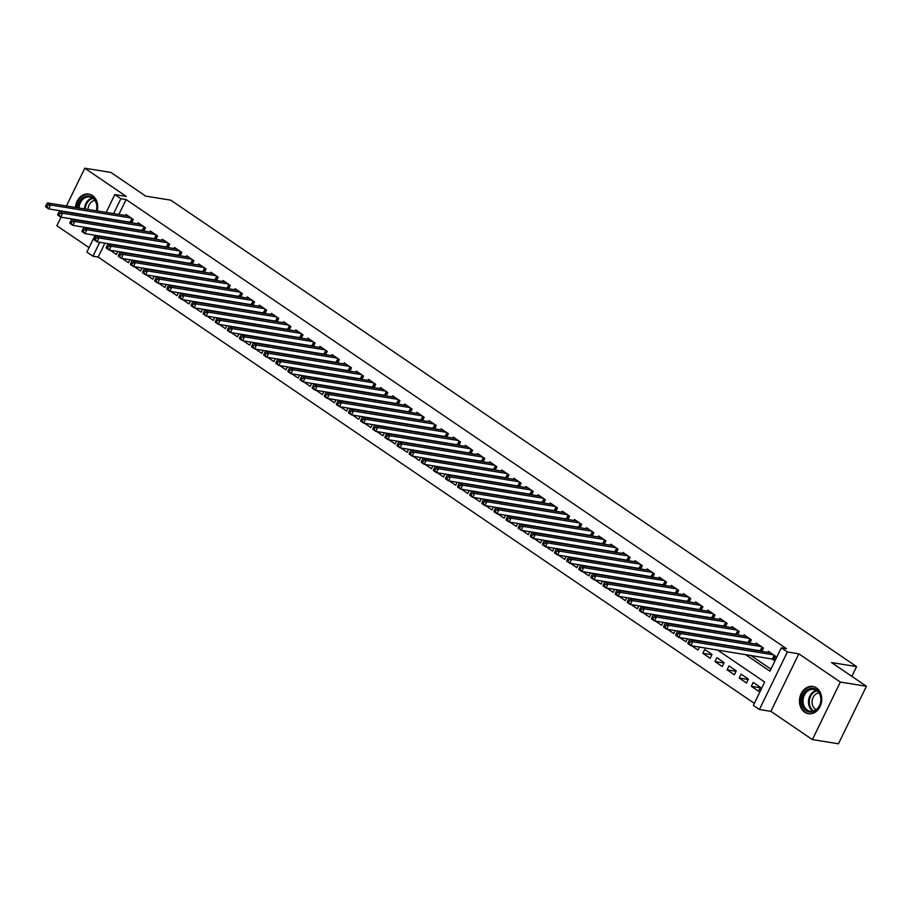 <?xml version="1.0" encoding="UTF-8"?>
<svg xmlns="http://www.w3.org/2000/svg" width="912" height="912" viewBox="0 0 912 912"><rect width="100%" height="100%" fill="white"/><g stroke="black" fill="none" stroke-linecap="round" stroke-linejoin="round"><path stroke-width="1.37" d="M81.955 220.544A13.794 11.058 -80.8 0 0 84.371 221.297A13.794 11.058 -80.8 0 0 86.914 221.342M97.174 210.957A13.794 11.058 -80.8 0 0 92.465 195.556A13.794 11.058 -80.8 0 0 88.772 194.074A13.794 11.058 -80.8 0 0 75.479 207.446M804.715 712.226A13.794 11.058 -80.8 0 0 808.408 713.72A13.794 11.058 -80.8 0 0 820.96 704.269A13.794 11.058 -80.8 0 0 816.502 687.967A13.794 11.058 -80.8 0 0 812.809 686.485A13.794 11.058 -80.8 0 0 800.257 695.936A13.794 11.058 -80.8 0 0 804.715 712.226M104.937 243.105L98.154 257.081L92.944 256.238L86.879 252.111L95.087 235.228M61.013 217.159L56.852 225.743L89.057 247.642M106.168 212.405L114.821 194.575L126.289 196.433L84.793 168.207L110.854 172.414L145.692 196.114L170.726 200.15L856.585 666.604L831.562 662.568L866.4 686.257L838.459 743.793L812.398 739.586L840.328 682.051L798.832 653.824L787.364 651.966L759.422 709.502L753.358 705.386L764.689 682.062L717.493 649.96M798.832 653.824L770.891 711.36L812.398 739.586M770.891 711.36L759.422 709.502M98.154 257.081L754.349 703.357M84.793 168.207L66.439 205.987M866.4 686.257L840.328 682.051M131.716 222.824L133.346 219.473L126.073 214.525L125.582 215.54M143.834 231.055L145.464 227.715L138.191 222.767L137.701 223.782M155.952 239.297L157.582 235.946L150.309 231.01L149.819 232.024M168.07 247.54L169.7 244.188L162.427 239.252L161.937 240.266M180.188 255.782L181.819 252.43L174.545 247.494L174.055 248.509M192.307 264.024L193.937 260.672L186.664 255.725L186.173 256.751M204.425 272.266L206.055 268.915L198.782 263.967L198.28 264.993M216.543 280.508L218.173 277.157L210.9 272.209L210.398 273.235M228.661 288.751L230.291 285.399L223.018 280.451L222.517 281.477M240.779 296.993L242.41 293.641L235.136 288.694L234.635 289.72M252.898 305.235L254.528 301.883L247.255 296.936L246.753 297.95M265.016 313.477L266.635 310.126L259.373 305.178L258.871 306.193M277.134 321.719L278.753 318.368L271.491 313.42L270.989 314.435M289.252 329.95L290.871 326.61L283.609 321.662L283.108 322.677M301.37 338.192L302.989 334.841L295.727 329.905L295.226 330.919M313.489 346.435L315.107 343.083L307.846 338.147L307.344 339.161M325.607 354.677L327.226 351.325L319.964 346.389L319.462 347.404M337.725 362.919L339.344 359.567L332.071 354.62L331.58 355.646M349.843 371.161L351.462 367.81L344.189 362.862L343.699 363.888M361.95 379.403L363.58 376.052L356.307 371.104L355.817 372.13M374.068 387.646L375.698 384.294L368.425 379.346L367.935 380.372M386.186 395.888L387.817 392.536L380.543 387.589L380.053 388.615M398.305 404.13L399.935 400.778L392.662 395.831L392.171 396.845M410.423 412.372L412.053 409.021L404.78 404.073L404.29 405.088M422.541 420.614L424.171 417.263L416.898 412.315L416.408 413.33M434.659 428.845L436.289 425.505L429.016 420.557L428.526 421.572M446.777 437.087L448.408 433.736L441.134 428.8L440.644 429.814M458.896 445.33L460.526 441.978L453.253 437.042L452.762 438.056M471.014 453.572L472.644 450.22L465.371 445.284L464.881 446.299M483.132 461.814L484.762 458.462L477.489 453.515L476.999 454.541M495.25 470.056L496.88 466.705L489.607 461.757L489.117 462.783M507.368 478.298L508.999 474.947L501.725 469.999L501.224 471.025M519.487 486.541L521.117 483.189L513.844 478.241L513.342 479.267M531.605 494.783L533.235 491.431L525.962 486.484L525.46 487.51M543.723 503.025L545.353 499.673L538.08 494.726L537.578 495.74M555.841 511.267L557.471 507.916L550.198 502.968L549.697 503.983M567.959 519.509L569.59 516.158L562.316 511.21L561.815 512.225M580.078 527.74L581.696 524.4L574.435 519.452L573.933 520.467M592.196 535.982L593.815 532.631L586.553 527.695L586.051 528.709M604.314 544.225L605.933 540.873L598.671 535.937L598.169 536.951M616.432 552.467L618.051 549.115L610.789 544.179L610.288 545.194M628.55 560.709L630.169 557.357L622.907 552.41L622.406 553.436M640.669 568.951L642.287 565.6L635.014 560.652L634.524 561.678M652.787 577.193L654.406 573.842L647.132 568.894L646.642 569.92M664.894 585.436L666.524 582.084L659.251 577.136L658.76 578.162M677.012 593.678L678.642 590.326L671.369 585.379L670.879 586.405M689.13 601.92L690.76 598.568L683.487 593.621L682.997 594.635M701.248 610.162L702.878 606.811L695.605 601.863L695.115 602.878M713.366 618.404L714.997 615.053L707.723 610.105L707.233 611.12M725.485 626.635L727.115 623.295L719.842 618.347L719.351 619.362M737.603 634.877L739.233 631.526L731.96 626.59L731.47 627.604M749.721 643.12L751.351 639.768L744.078 634.832L743.588 635.846M761.839 651.362L763.469 648.01L756.196 643.074L755.706 644.089M760.289 687.751L751.328 686.303L758.59 691.239L760.483 687.352L753.209 682.415L751.328 686.303M748.171 679.508L739.21 678.061L746.483 683.008L748.364 679.121L741.091 674.173L739.21 678.061M736.052 671.266L727.092 669.818L734.365 674.766L736.246 670.879L728.973 665.931L727.092 669.818M723.946 663.024L714.974 661.576L722.247 666.524L724.128 662.636L716.855 657.689L714.974 661.576M711.827 654.782L702.856 653.334L710.129 658.282L712.01 654.394L704.737 649.447L702.856 653.334M691.798 645.81L698.011 650.039L699.458 647.053M679.679 637.568L685.892 641.797L687.34 638.81M667.561 629.326L673.774 633.555L675.222 630.568M655.443 621.095L661.656 625.313L663.104 622.326M643.325 612.853L649.538 617.071L650.986 614.084M631.207 604.61L637.42 608.828L638.867 605.842M619.088 596.368L625.301 600.586L626.749 597.599M606.97 588.126L613.183 592.344L614.631 589.357M594.852 579.884L601.065 584.113L602.513 581.126M582.734 571.642L588.947 575.871L590.395 572.884M570.616 563.399L576.829 567.629L578.276 564.642M558.497 555.157L564.71 559.387L566.158 556.4M546.379 546.915L552.592 551.144L554.04 548.158M534.261 538.673L540.474 542.902L541.922 539.915M522.143 530.431L528.356 534.66L529.804 531.673M510.025 522.2L516.238 526.418L517.685 523.431M497.906 513.958L504.119 518.176L505.579 515.189M485.788 505.715L492.001 509.933L493.46 506.947M473.67 497.473L479.883 501.691L481.342 498.704M461.563 489.231L467.765 493.449L469.224 490.462M449.445 480.989L455.647 485.218L457.106 482.231M437.327 472.747L443.54 476.976L444.988 473.989M425.209 464.504L431.422 468.734L432.869 465.747M413.09 456.262L419.303 460.492L420.751 457.505M400.972 448.02L407.185 452.249L408.633 449.263M388.854 439.778L395.067 444.007L396.515 441.02M376.736 431.536L382.949 435.765L384.397 432.778M364.618 423.305L370.831 427.523L372.278 424.536M352.499 415.063L358.712 419.281L360.16 416.294M340.381 406.82L346.594 411.038L348.042 408.052M328.263 398.578L334.476 402.796L335.924 399.809M316.145 390.336L322.358 394.554L323.806 391.567M304.027 382.094L310.24 386.323L311.687 383.336M291.908 373.852L298.121 378.081L299.569 375.094M279.79 365.609L286.003 369.839L287.451 366.852M267.672 357.367L273.885 361.597L275.333 358.61M255.554 349.125L261.767 353.354L263.215 350.368M243.436 340.883L249.649 345.112L251.096 342.125M231.317 332.641L237.53 336.87L238.978 333.883M219.199 324.41L225.412 328.628L226.86 325.641M207.081 316.168L213.294 320.386L214.742 317.399M194.963 307.925L201.176 312.143L202.635 309.157M182.845 299.683L189.058 303.901L190.517 300.914M170.726 291.441L176.939 295.659L178.399 292.672M158.608 283.199L164.821 287.428L166.28 284.441M146.501 274.957L152.703 279.186L154.162 276.199M134.383 266.714L140.585 270.944L142.044 267.957M122.265 258.472L128.478 262.702L129.926 259.715M117.808 251.473L116.36 254.459L110.147 250.23M745.423 654.474L769.967 671.175L781.299 647.851L786.509 648.694L126.095 199.546L118.856 214.457M120.509 226.769L121.513 227.453M132.628 235.011L133.631 235.695M144.746 243.253L145.749 243.937M156.864 251.495L157.867 252.179M168.982 259.738L169.985 260.422M181.1 267.98L182.104 268.664M193.219 276.222L194.222 276.906M205.337 284.464L206.34 285.148M217.455 292.706L218.458 293.39M229.573 300.949L230.576 301.621M241.691 309.179L242.695 309.863M253.81 317.422L254.813 318.106M265.928 325.664L266.931 326.348M278.046 333.906L279.049 334.59M290.164 342.148L291.167 342.832M302.282 350.39L303.286 351.074M314.401 358.633L315.404 359.317M326.519 366.875L327.522 367.559M338.626 375.117L339.629 375.801M350.744 383.359L351.747 384.043M362.862 391.601L363.865 392.285M374.98 399.844L375.983 400.516M387.098 408.074L388.102 408.758M399.217 416.317L400.22 417.001M411.335 424.559L412.338 425.243M423.453 432.801L424.456 433.485M435.571 441.043L436.574 441.727M447.689 449.285L448.693 449.969M459.808 457.528L460.811 458.212M471.926 465.77L472.929 466.454M484.044 474.012L485.047 474.696M496.162 482.254L497.165 482.938M508.28 490.496L509.284 491.18M520.399 498.739L521.402 499.411M532.517 506.969L533.52 507.653M544.635 515.212L545.638 515.896M556.753 523.454L557.756 524.138M568.871 531.696L569.875 532.38M580.99 539.938L581.993 540.622M593.108 548.18L594.111 548.864M605.226 556.423L606.229 557.107M617.344 564.665L618.347 565.349M629.462 572.907L630.466 573.591M641.569 581.149L642.572 581.833M653.687 589.391L654.691 590.075M665.806 597.634L666.809 598.306M677.924 605.864L678.927 606.548M690.042 614.107L691.045 614.791M702.16 622.349L703.163 623.033M714.278 630.591L715.282 631.275M726.397 638.833L727.4 639.517M738.515 647.075L739.518 647.759M750.633 655.318L770.959 669.146M771.575 658.703L773.695 660.14L775.588 656.252L768.314 651.305L767.824 652.331M759.457 650.461L760.46 651.145M747.338 642.219L748.342 642.903M735.22 633.977L736.223 634.661M723.102 625.735L724.105 626.419M710.984 617.492L711.987 618.176M698.866 609.25L699.869 609.934M686.747 601.008L687.762 601.692M674.641 592.766L675.644 593.45M662.522 584.524L663.526 585.208M650.404 576.293L651.407 576.965M638.286 568.051L639.289 568.723M626.168 559.808L627.171 560.492M614.05 551.566L615.053 552.25M601.931 543.324L602.935 544.008M589.813 535.082L590.816 535.766M577.695 526.84L578.698 527.524M565.577 518.597L566.58 519.281M553.459 510.355L554.462 511.039M541.34 502.113L542.344 502.797M529.222 493.871L530.225 494.555M517.104 485.629L518.107 486.313M504.986 477.398L505.989 478.07M492.868 469.156L493.871 469.828M480.749 460.913L481.753 461.597M468.631 452.671L469.634 453.355M456.513 444.429L457.516 445.113M444.395 436.187L445.398 436.871M432.277 427.945L433.28 428.629M420.158 419.702L421.162 420.386M408.04 411.46L409.043 412.144M395.922 403.218L396.925 403.902M383.804 394.976L384.807 395.66M371.697 386.734L372.7 387.418M359.579 378.503L360.582 379.175M347.461 370.261L348.464 370.933M335.342 362.018L336.346 362.702M323.224 353.776L324.227 354.46M311.106 345.534L312.109 346.218M298.988 337.292L299.991 337.976M286.87 329.05L287.873 329.734M274.751 320.807L275.755 321.491M262.633 312.565L263.636 313.249M250.515 304.323L251.518 305.007M238.397 296.081L239.4 296.765M226.279 287.839L227.282 288.523M214.16 279.608L215.164 280.28M202.042 271.366L203.045 272.05M189.924 263.123L190.927 263.807M177.806 254.881L178.809 255.565M165.688 246.639L166.691 247.323M153.569 238.397L154.573 239.081M141.451 230.155L142.454 230.839M129.333 221.912L130.336 222.596M851.854 676.362L856.585 666.604M114.821 194.575L120.886 198.702L113.635 213.613M126.095 199.546L120.886 198.702M781.299 647.851L787.364 651.966M99.727 242.261L92.944 256.238M706.378 642.401L705.375 641.729M694.26 634.159L693.257 633.487M682.142 625.928L681.139 625.244M670.024 617.686L669.02 617.002M657.917 609.444L656.914 608.76M645.799 601.202L644.795 600.518M633.68 592.96L632.677 592.276M621.562 584.717L620.559 584.033M609.444 576.475L608.441 575.791M597.326 568.233L596.323 567.549M585.208 559.991L584.204 559.307M573.089 551.749L572.086 551.065M560.971 543.506L559.968 542.834M548.853 535.264L547.85 534.592M536.735 527.033L535.732 526.349M524.617 518.791L523.613 518.107M512.498 510.549L511.495 509.865M500.38 502.307L499.377 501.623M488.262 494.065L487.259 493.381M476.144 485.822L475.141 485.138M464.026 477.58L463.022 476.896M451.907 469.338L450.904 468.654M439.789 461.096L438.786 460.412M427.671 452.854L426.668 452.17M415.553 444.611L414.55 443.939M403.435 436.369L402.431 435.697M391.316 428.138L390.313 427.454M379.198 419.896L378.195 419.212M367.08 411.654L366.077 410.97M354.973 403.412L353.97 402.728M342.855 395.17L341.852 394.486M330.737 386.927L329.734 386.243M318.619 378.685L317.615 378.001M306.5 370.443L305.497 369.759M294.382 362.201L293.379 361.517M282.264 353.959L281.261 353.275M270.146 345.716L269.143 345.044M258.028 337.474L257.024 336.802M245.909 329.243L244.906 328.559M233.791 321.001L232.788 320.317M221.673 312.759L220.67 312.075M209.555 304.517L208.552 303.833M197.437 296.275L196.433 295.591M185.318 288.032L184.315 287.348M173.2 279.79L172.197 279.106M161.082 271.548L160.079 270.864M148.964 263.306L147.961 262.622M136.846 255.064L135.842 254.38M124.727 246.821L123.724 246.149M112.609 238.579L111.606 237.907M115.3 225.925L116.303 226.609M127.418 234.167L128.421 234.851M139.536 242.41L140.539 243.094M151.654 250.652L152.657 251.336M163.772 258.894L164.776 259.578M175.891 267.136L176.894 267.82M188.009 275.378L189.012 276.062M200.127 283.621L201.13 284.305M212.245 291.863L213.248 292.547M224.352 300.105L225.355 300.789M236.47 308.347L237.473 309.02M248.588 316.589L249.592 317.262M260.707 324.82L261.71 325.504M272.825 333.062L273.828 333.746M284.943 341.305L285.946 341.989M297.061 349.547L298.064 350.231M309.179 357.789L310.183 358.473M321.298 366.031L322.301 366.715M333.416 374.273L334.419 374.957M345.534 382.516L346.537 383.2M357.652 390.758L358.655 391.442M369.77 399L370.774 399.684M381.889 407.242L382.892 407.915M394.007 415.484L395.01 416.157M406.125 423.715L407.128 424.399M418.243 431.957L419.246 432.641M430.361 440.2L431.365 440.884M442.48 448.442L443.483 449.126M454.598 456.684L455.601 457.368M466.716 464.926L467.719 465.61M478.834 473.168L479.837 473.852M490.952 481.411L491.956 482.095M503.071 489.653L504.074 490.337M515.189 497.895L516.192 498.579M527.296 506.137L528.31 506.81M539.414 514.379L540.417 515.052M551.532 522.61L552.535 523.294M563.65 530.852L564.653 531.536M575.768 539.095L576.772 539.779M587.887 547.337L588.89 548.021M600.005 555.579L601.008 556.263M612.123 563.821L613.126 564.505M624.241 572.063L625.244 572.747M636.359 580.306L637.363 580.99M648.478 588.548L649.481 589.232M660.596 596.79L661.599 597.474M672.714 605.032L673.717 605.705M684.832 613.274L685.835 613.947M696.95 621.505L697.954 622.189M709.069 629.747L710.072 630.431M721.187 637.99L722.19 638.674M733.305 646.232L734.308 646.916M773.467 654.816L692.755 641.774L689.734 639.711L770.435 652.753M774.083 659.353L690.874 645.662L687.842 643.598L687.956 642.835L689.176 643.655L689.928 642.105L688.72 641.284L687.956 642.835M689.928 642.105L692.755 641.774L690.874 645.662L689.176 643.655M689.734 639.711L688.72 641.284M816.536 689.734A11.936 9.576 99.2 0 1 819.626 705.797A11.936 9.576 99.2 0 1 806.345 710.733A11.936 9.576 99.2 0 1 803.267 694.67A11.936 9.576 99.2 0 1 816.536 689.734M807.245 710.038A11.047 8.858 -80.8 0 0 810.198 711.235A11.047 8.858 -80.8 0 0 820.253 703.654A11.047 8.858 -80.8 0 0 816.685 690.601A11.047 8.858 -80.8 0 0 813.732 689.415A11.047 8.858 -80.8 0 0 803.666 696.985A11.047 8.858 -80.8 0 0 807.245 710.038M816.217 709.604A8.698 6.977 99.2 0 1 815.374 709.126A8.698 6.977 99.2 0 1 812.307 699.778A8.698 6.977 99.2 0 1 818.919 692.846M814.12 686.804A13.703 10.99 -80.8 0 0 813.629 686.713A13.703 10.99 -80.8 0 0 801.158 696.095A13.703 10.99 -80.8 0 0 805.592 712.283A13.703 10.99 -80.8 0 0 809.263 713.765A13.703 10.99 -80.8 0 0 809.753 713.834M77.794 207.822A11.936 9.576 99.2 0 1 87.905 195.943A11.936 9.576 99.2 0 1 97.037 207.389A11.936 9.576 99.2 0 1 96.535 210.854M80.153 213.967A11.047 8.858 -80.8 0 0 80.45 214.537M96.353 210.82A11.047 8.858 -80.8 0 0 96.843 207.503A11.047 8.858 -80.8 0 0 89.695 196.992A11.047 8.858 -80.8 0 0 79.025 208.027M90.664 216.19A8.698 6.977 99.2 0 1 90.06 215.574M88.019 209.475A8.698 6.977 99.2 0 1 88.031 209.372A8.698 6.977 99.2 0 1 94.882 200.435M90.083 194.393A13.703 10.99 -80.8 0 0 89.593 194.29A13.703 10.99 -80.8 0 0 76.38 207.594M83.117 220.727A13.703 10.99 -80.8 0 0 85.226 221.354A13.703 10.99 -80.8 0 0 85.717 221.411M761.349 646.574L680.637 633.532L677.616 631.48L758.317 644.51M761.965 651.111L678.756 637.42L675.724 635.368L675.838 634.592L677.057 635.425L677.81 633.863L676.601 633.042L675.838 634.592M677.81 633.863L680.637 633.532L678.756 637.42L677.057 635.425M677.616 631.48L676.601 633.042M749.231 638.332L668.519 625.29L665.498 623.238L746.198 636.268M749.846 642.869L666.638 629.177L663.605 627.125L663.719 626.35L664.939 627.182L665.692 625.621L664.483 624.8L663.719 626.35M665.692 625.621L668.519 625.29L666.638 629.177L664.939 627.182M665.498 623.238L664.483 624.8M737.113 630.089L656.401 617.048L653.38 614.996L734.08 628.026M737.728 634.627L654.52 620.935L651.487 618.883L651.613 618.108L652.821 618.94L653.573 617.378L652.365 616.558L651.613 618.108M653.573 617.378L656.401 617.048L654.52 620.935L652.821 618.94M653.38 614.996L652.365 616.558M724.994 621.847L644.282 608.806L641.261 606.754L721.962 619.784M725.61 626.384L642.401 612.704L639.369 610.641L639.494 609.866L640.703 610.698L641.455 609.136L640.247 608.315L639.494 609.866M641.455 609.136L644.282 608.806L642.401 612.704L640.703 610.698M641.261 606.754L640.247 608.315M712.876 613.605L632.164 600.575L629.143 598.511L709.844 611.542M713.492 618.142L630.283 604.462L627.251 602.399L627.376 601.635L628.585 602.456L629.337 600.894L628.129 600.073L627.376 601.635M629.337 600.894L632.164 600.575L630.283 604.462L628.585 602.456M629.143 598.511L628.129 600.073M700.758 605.363L620.046 592.333L617.025 590.269L697.726 603.299M701.374 609.9L618.165 596.22L615.133 594.157L615.258 593.393L616.466 594.214L617.219 592.663L616.01 591.831L615.258 593.393M617.219 592.663L620.046 592.333L618.165 596.22L616.466 594.214M617.025 590.269L616.01 591.831M688.64 597.121L607.939 584.09L604.907 582.027L685.607 595.069M689.255 601.658L606.047 587.978L603.014 585.914L603.14 585.151L604.348 585.971L605.101 584.421L603.892 583.589L603.14 585.151M605.101 584.421L607.939 584.09L606.047 587.978L604.348 585.971M604.907 582.027L603.892 583.589M676.522 588.878L595.821 575.848L592.789 573.785L673.489 586.826M677.137 593.416L593.929 579.736L590.896 577.672L591.022 576.908L592.23 577.729L592.982 576.179L591.774 575.347L591.022 576.908M592.982 576.179L595.821 575.848L593.929 579.736L592.23 577.729M592.789 573.785L591.774 575.347M664.403 580.636L583.703 567.606L580.67 565.543L661.371 578.584M665.019 585.173L581.81 571.493L578.778 569.43L578.903 568.666L580.112 569.487L580.864 567.937L579.656 567.116L578.903 568.666M580.864 567.937L583.703 567.606L581.81 571.493L580.112 569.487M580.67 565.543L579.656 567.116M652.285 572.405L571.585 559.364L568.552 557.3L649.253 570.342M652.901 576.931L569.692 563.251L566.66 561.188L566.785 560.424L567.994 561.245L568.746 559.694L567.538 558.874L566.785 560.424M568.746 559.694L571.585 559.364L569.692 563.251L567.994 561.245M568.552 557.3L567.538 558.874M640.167 564.163L559.466 551.122L556.434 549.058L637.146 562.1M640.794 568.689L557.574 555.009L554.542 552.946L554.667 552.182L555.875 553.003L556.628 551.452L555.419 550.631L554.667 552.182M556.628 551.452L559.466 551.122L557.574 555.009L555.875 553.003M556.434 549.058L555.419 550.631M628.049 555.921L547.348 542.879L544.316 540.816L625.028 553.858M628.676 560.458L545.456 546.767L542.423 544.703L542.549 543.94L543.757 544.76L544.51 543.21L543.301 542.389L542.549 543.94M544.51 543.21L547.348 542.879L545.456 546.767L543.757 544.76M544.316 540.816L543.301 542.389M615.931 547.679L535.23 534.637L532.198 532.585L612.91 545.615M616.558 552.216L533.338 538.525L530.305 536.473L530.431 535.697L531.639 536.53L532.391 534.968L531.183 534.147L530.431 535.697M532.391 534.968L535.23 534.637L533.338 538.525L531.639 536.53M532.198 532.585L531.183 534.147M603.812 539.437L523.112 526.395L520.079 524.343L600.791 537.373M604.439 543.974L521.219 530.282L518.187 528.23L518.312 527.455L519.521 528.287L520.273 526.726L519.065 525.905L518.312 527.455M520.273 526.726L523.112 526.395L521.219 530.282L519.521 528.287M520.079 524.343L519.065 525.905M591.694 531.194L510.994 518.153L507.961 516.101L588.673 529.131M592.321 535.732L509.101 522.04L506.08 519.988L506.194 519.213L507.403 520.045L508.166 518.483L506.947 517.663L506.194 519.213M508.166 518.483L510.994 518.153L509.101 522.04L507.403 520.045M507.961 516.101L506.947 517.663M579.576 522.952L498.875 509.911L495.843 507.859L576.555 520.889M580.203 527.489L496.983 513.809L493.962 511.746L494.076 510.982L495.284 511.803L496.048 510.241L494.828 509.42L494.076 510.982M496.048 510.241L498.875 509.911L496.983 513.809L495.284 511.803M495.843 507.859L494.828 509.42M567.458 514.71L486.757 501.68L483.725 499.616L564.437 512.647M568.085 519.247L484.865 505.567L481.844 503.504L481.958 502.74L483.166 503.561L483.93 501.999L482.71 501.178L481.958 502.74M483.93 501.999L486.757 501.68L484.865 505.567L483.166 503.561M483.725 499.616L482.71 501.178M555.351 506.468L474.639 493.438L471.607 491.374L552.319 504.404M555.967 511.005L472.747 497.325L469.726 495.262L469.84 494.498L471.048 495.319L471.812 493.768L470.592 492.936L469.84 494.498M471.812 493.768L474.639 493.438L472.747 497.325L471.048 495.319M471.607 491.374L470.592 492.936M543.233 498.226L462.521 485.195L459.488 483.132L540.2 496.174M543.848 502.763L460.628 489.083L457.607 487.019L457.721 486.256L458.93 487.076L459.694 485.526L458.474 484.694L457.721 486.256M459.694 485.526L462.521 485.195L460.628 489.083L458.93 487.076M459.488 483.132L458.474 484.694M531.115 489.983L450.403 476.953L447.37 474.89L528.082 487.931M531.73 494.521L448.51 480.841L445.489 478.777L445.603 478.013L446.812 478.834L447.575 477.284L446.356 476.452L445.603 478.013M447.575 477.284L450.403 476.953L448.51 480.841L446.812 478.834M447.37 474.89L446.356 476.452M518.996 481.741L438.284 468.711L435.252 466.648L515.964 479.689M519.612 486.278L436.392 472.598L433.371 470.535L433.485 469.771L434.705 470.592L435.457 469.042L434.237 468.221L433.485 469.771M435.457 469.042L438.284 468.711L436.392 472.598L434.705 470.592M435.252 466.648L434.237 468.221M506.878 473.51L426.166 460.469L423.134 458.405L503.846 471.447M507.494 478.036L424.285 464.356L421.253 462.293L421.367 461.529L422.587 462.35L423.339 460.799L422.131 459.979L421.367 461.529M423.339 460.799L426.166 460.469L424.285 464.356L422.587 462.35M423.134 458.405L422.131 459.979M494.76 465.268L414.048 452.227L411.016 450.163L491.728 463.205M495.376 469.794L412.167 456.114L409.135 454.051L409.249 453.287L410.468 454.108L411.221 452.557L410.012 451.736L409.249 453.287M411.221 452.557L414.048 452.227L412.167 456.114L410.468 454.108M411.016 450.163L410.012 451.736M482.642 457.026L401.93 443.984L398.897 441.921L479.609 454.963M483.257 461.563L400.049 447.872L397.016 445.808L397.13 445.045L398.35 445.865L399.103 444.315L397.894 443.494L397.13 445.045M399.103 444.315L401.93 443.984L400.049 447.872L398.35 445.865M398.897 441.921L397.894 443.494M470.524 448.784L389.812 435.742L386.779 433.69L467.491 446.72M471.139 453.321L387.931 439.63L384.898 437.578L385.012 436.802L386.232 437.635L386.984 436.073L385.776 435.252L385.012 436.802M386.984 436.073L389.812 435.742L387.931 439.63L386.232 437.635M386.779 433.69L385.776 435.252M458.405 440.542L377.693 427.5L374.672 425.448L455.373 438.478M459.021 445.079L375.812 431.387L372.78 429.335L372.894 428.56L374.114 429.392L374.866 427.831L373.658 427.01L372.894 428.56M374.866 427.831L377.693 427.5L375.812 431.387L374.114 429.392M374.672 425.448L373.658 427.01M446.287 432.299L365.575 419.258L362.554 417.206L443.255 430.236M446.903 436.837L363.694 423.145L360.662 421.093L360.776 420.318L361.996 421.15L362.748 419.588L361.54 418.768L360.776 420.318M362.748 419.588L365.575 419.258L363.694 423.145L361.996 421.15M362.554 417.206L361.54 418.768M434.169 424.057L353.457 411.027L350.436 408.964L431.137 421.994M434.785 428.594L351.576 414.914L348.544 412.851L348.669 412.087L349.877 412.908L350.63 411.346L349.421 410.525L348.669 412.087M350.63 411.346L353.457 411.027L351.576 414.914L349.877 412.908M350.436 408.964L349.421 410.525M422.051 415.815L341.339 402.785L338.318 400.721L419.018 413.752M422.666 420.352L339.458 406.672L336.425 404.609L336.551 403.845L337.759 404.666L338.512 403.104L337.303 402.283L336.551 403.845M338.512 403.104L341.339 402.785L339.458 406.672L337.759 404.666M338.318 400.721L337.303 402.283M409.933 407.573L329.221 394.543L326.2 392.479L406.9 405.509M410.548 412.11L327.34 398.43L324.307 396.367L324.433 395.603L325.641 396.424L326.393 394.873L325.185 394.041L324.433 395.603M326.393 394.873L329.221 394.543L327.34 398.43L325.641 396.424M326.2 392.479L325.185 394.041M397.814 399.331L317.102 386.3L314.081 384.237L394.782 397.279M398.43 403.868L315.221 390.188L312.189 388.124L312.314 387.361L313.523 388.181L314.275 386.631L313.067 385.799L312.314 387.361M314.275 386.631L317.102 386.3L315.221 390.188L313.523 388.181M314.081 384.237L313.067 385.799M385.696 391.088L304.996 378.058L301.963 375.995L382.664 389.036M386.312 395.626L303.103 381.946L300.071 379.882L300.196 379.118L301.405 379.939L302.157 378.389L300.949 377.557L300.196 379.118M302.157 378.389L304.996 378.058L303.103 381.946L301.405 379.939M301.963 375.995L300.949 377.557M373.578 382.846L292.877 369.816L289.845 367.753L370.546 380.794M374.194 387.383L290.985 373.703L287.953 371.64L288.078 370.876L289.286 371.697L290.039 370.147L288.83 369.326L288.078 370.876M290.039 370.147L292.877 369.816L290.985 373.703L289.286 371.697M289.845 367.753L288.83 369.326M361.46 374.615L280.759 361.574L277.727 359.51L358.427 372.552M362.075 379.141L278.867 365.461L275.834 363.398L275.96 362.634L277.168 363.455L277.921 361.904L276.712 361.084L275.96 362.634M277.921 361.904L280.759 361.574L278.867 365.461L277.168 363.455M277.727 359.51L276.712 361.084M349.342 366.373L268.641 353.332L265.609 351.268L346.309 364.31M349.957 370.899L266.749 357.219L263.716 355.156L263.842 354.392L265.05 355.213L265.802 353.662L264.594 352.841L263.842 354.392M265.802 353.662L268.641 353.332L266.749 357.219L265.05 355.213M265.609 351.268L264.594 352.841M337.223 358.131L256.523 345.089L253.49 343.026L334.191 356.068M337.839 362.668L254.63 348.977L251.598 346.913L251.723 346.15L252.932 346.97L253.684 345.42L252.476 344.599L251.723 346.15M253.684 345.42L256.523 345.089L254.63 348.977L252.932 346.97M253.49 343.026L252.476 344.599M325.105 349.889L244.405 336.847L241.372 334.795L322.084 347.825M325.732 354.426L242.512 340.735L239.48 338.683L239.605 337.907L240.814 338.74L241.566 337.178L240.358 336.357L239.605 337.907M241.566 337.178L244.405 336.847L242.512 340.735L240.814 338.74M241.372 334.795L240.358 336.357M312.987 341.647L232.286 328.605L229.254 326.553L309.966 339.583M313.614 346.184L230.394 332.492L227.362 330.44L227.487 329.665L228.695 330.497L229.448 328.936L228.239 328.115L227.487 329.665M229.448 328.936L232.286 328.605L230.394 332.492L228.695 330.497M229.254 326.553L228.239 328.115M300.869 333.404L220.168 320.363L217.136 318.311L297.848 331.341M301.496 337.942L218.276 324.25L215.243 322.198L215.369 321.423L216.577 322.255L217.33 320.693L216.121 319.873L215.369 321.423M217.33 320.693L220.168 320.363L218.276 324.25L216.577 322.255M217.136 318.311L216.121 319.873M288.751 325.162L208.05 312.132L205.018 310.069L285.73 323.099M289.378 329.699L206.158 316.019L203.125 313.956L203.251 313.192L204.459 314.013L205.223 312.451L204.003 311.63L203.251 313.192M205.223 312.451L208.05 312.132L206.158 316.019L204.459 314.013M205.018 310.069L204.003 311.63M276.632 316.92L195.932 303.89L192.899 301.826L273.611 314.857M277.259 321.457L194.039 307.777L191.018 305.714L191.132 304.95L192.341 305.771L193.105 304.209L191.885 303.388L191.132 304.95M193.105 304.209L195.932 303.89L194.039 307.777L192.341 305.771M192.899 301.826L191.885 303.388M264.514 308.678L183.814 295.648L180.781 293.584L261.493 306.614M265.141 313.215L181.921 299.535L178.9 297.472L179.014 296.708L180.223 297.529L180.986 295.978L179.767 295.146L179.014 296.708M180.986 295.978L183.814 295.648L181.921 299.535L180.223 297.529M180.781 293.584L179.767 295.146M252.407 300.436L171.695 287.405L168.663 285.342L249.375 298.384M253.023 304.973L169.803 291.293L166.782 289.229L166.896 288.466L168.104 289.286L168.868 287.736L167.648 286.904L166.896 288.466M168.868 287.736L171.695 287.405L169.803 291.293L168.104 289.286M168.663 285.342L167.648 286.904M240.289 292.193L159.577 279.163L156.545 277.1L237.257 290.141M240.905 296.731L157.685 283.051L154.664 280.987L154.778 280.223L155.986 281.044L156.75 279.494L155.53 278.662L154.778 280.223M156.75 279.494L159.577 279.163L157.685 283.051L155.986 281.044M156.545 277.1L155.53 278.662M228.171 283.951L147.459 270.921L144.427 268.858L225.139 281.899M228.787 288.488L145.567 274.808L142.546 272.745L142.66 271.981L143.868 272.802L144.632 271.252L143.412 270.431L142.66 271.981M144.632 271.252L147.459 270.921L145.567 274.808L143.868 272.802M144.427 268.858L143.412 270.431M216.053 275.72L135.341 262.679L132.308 260.615L213.02 273.657M216.668 280.246L133.448 266.566L130.427 264.503L130.541 263.739L131.761 264.56L132.514 263.009L131.294 262.189L130.541 263.739M132.514 263.009L135.341 262.679L133.448 266.566L131.761 264.56M132.308 260.615L131.294 262.189M203.935 267.478L123.223 254.437L120.19 252.373L200.902 265.415M204.55 272.004L121.342 258.324L118.309 256.261L118.423 255.497L119.643 256.318L120.395 254.767L119.176 253.946L118.423 255.497M120.395 254.767L123.223 254.437L121.342 258.324L119.643 256.318M120.19 252.373L119.176 253.946M191.816 259.236L111.104 246.194L108.072 244.131L188.784 257.173M192.432 263.773L109.223 250.082L106.191 248.018L106.305 247.255L107.525 248.075L108.277 246.525L107.069 245.704L106.305 247.255M108.277 246.525L111.104 246.194L109.223 250.082L107.525 248.075M108.072 244.131L107.069 245.704M179.698 250.994L98.986 237.952L95.954 235.9L176.666 248.93M180.314 255.531L97.105 241.84L94.073 239.788L94.187 239.012L95.407 239.845L96.159 238.283L94.951 237.462L94.187 239.012M96.159 238.283L98.986 237.952L97.105 241.84L95.407 239.845M95.954 235.9L94.951 237.462M167.58 242.752L86.868 229.71L83.836 227.658L164.548 240.688M168.196 247.289L84.987 233.597L81.955 231.545L82.069 230.77L83.288 231.602L84.041 230.041L82.832 229.22L82.069 230.77M84.041 230.041L86.868 229.71L84.987 233.597L83.288 231.602M83.836 227.658L82.832 229.22M155.462 234.509L74.75 221.468L71.729 219.416L152.429 232.446M156.077 239.047L72.869 225.355L69.836 223.303L69.95 222.528L71.17 223.36L71.923 221.798L70.714 220.978L69.95 222.528M71.923 221.798L74.75 221.468L72.869 225.355L71.17 223.36M71.729 219.416L70.714 220.978M143.344 226.267L62.632 213.237L59.611 211.174L140.311 224.204M143.959 230.804L60.751 217.124L57.718 215.061L57.832 214.297L59.052 215.118L59.804 213.556L58.596 212.735L57.832 214.297M59.804 213.556L62.632 213.237L60.751 217.124L59.052 215.118M59.611 211.174L58.596 212.735M131.225 218.025L50.513 204.995L47.492 202.931L128.193 215.962M131.841 222.562L48.632 208.882L45.6 206.819L45.714 206.055L46.934 206.876L47.686 205.314L46.478 204.493L45.714 206.055M47.686 205.314L50.513 204.995L48.632 208.882L46.934 206.876M47.492 202.931L46.478 204.493M774.55 655.546L772.886 658.954M774.14 655.272L772.407 658.84M813.002 711.132A11.047 8.858 99.2 0 1 812.683 710.915A11.047 8.858 99.2 0 1 808.693 699.55A11.047 8.858 99.2 0 1 816.354 690.395M816.981 690.817A10.693 8.573 -80.8 0 0 809.503 699.641A10.693 8.573 -80.8 0 0 813.344 710.687A10.693 8.573 -80.8 0 0 813.732 710.927M85.888 215.414A11.047 8.858 99.2 0 1 85.591 214.844M86.492 214.993A10.693 8.573 -80.8 0 0 86.811 215.563M84.451 208.905A11.047 8.858 99.2 0 1 92.317 197.972M92.944 198.394A10.693 8.573 -80.8 0 0 85.261 209.03M762.432 647.303L760.768 650.712M762.022 647.03L760.289 650.598M750.314 639.061L748.649 642.47M749.903 638.788L748.171 642.356M738.196 630.819L736.531 634.239M737.785 630.545L736.064 634.114M726.077 622.577L724.413 625.997M725.667 622.303L723.946 625.871M713.959 614.346L712.295 617.755M713.549 614.061L711.827 617.629M701.841 606.104L700.177 609.512M701.431 605.83L699.709 609.387M689.723 597.862L688.07 601.27M689.312 597.588L687.591 601.145M677.605 589.619L675.952 593.028M677.194 589.346L675.473 592.903M665.486 581.377L663.833 584.786M665.076 581.104L663.355 584.66M653.368 573.135L651.715 576.544M652.969 572.861L651.236 576.418M641.25 564.893L639.597 568.301M640.851 564.619L639.118 568.176M629.132 556.651L627.479 560.059M628.733 556.377L627 559.945M617.014 548.408L615.361 551.817M616.615 548.135L614.882 551.703M604.895 540.166L603.242 543.575M604.496 539.893L602.764 543.461M592.777 531.924L591.124 535.344M592.378 531.65L590.645 535.219M580.659 523.682L579.006 527.102M580.26 523.408L578.527 526.976M568.541 515.451L566.888 518.86M568.142 515.166L566.409 518.734M556.423 507.209L554.77 510.617M556.024 506.935L554.291 510.492M544.304 498.967L542.651 502.375M543.905 498.693L542.173 502.25M532.186 490.724L530.533 494.133M531.787 490.451L530.054 494.008M520.068 482.482L518.415 485.891M519.669 482.209L517.936 485.765M507.95 474.24L506.297 477.649M507.551 473.966L505.818 477.523M495.832 465.998L494.179 469.406M495.433 465.724L493.7 469.281M483.713 457.756L482.06 461.164M483.314 457.482L481.582 461.05M471.595 449.513L469.942 452.922M471.196 449.24L469.463 452.808M459.488 441.271L457.824 444.68M459.078 440.998L457.345 444.566M447.37 433.029L445.706 436.449M446.96 432.755L445.227 436.324M435.252 424.787L433.588 428.207M434.842 424.513L433.109 428.081M423.134 416.556L421.469 419.965M422.723 416.271L421.002 419.839M411.016 408.314L409.351 411.722M410.605 408.04L408.884 411.597M398.897 400.072L397.233 403.48M398.487 399.798L396.766 403.355M386.779 391.829L385.115 395.238M386.369 391.556L384.647 395.113M374.661 383.587L373.008 386.996M374.251 383.314L372.529 386.87M362.543 375.345L360.89 378.754M362.132 375.071L360.411 378.628M350.425 367.103L348.772 370.511M350.026 366.829L348.293 370.386M338.306 358.861L336.653 362.269M337.907 358.587L336.175 362.155M326.188 350.618L324.535 354.027M325.789 350.345L324.056 353.913M314.07 342.376L312.417 345.785M313.671 342.103L311.938 345.671M301.952 334.134L300.299 337.554M301.553 333.86L299.82 337.429M289.834 325.892L288.181 329.312M289.435 325.618L287.702 329.186M277.715 317.661L276.062 321.07M277.316 317.376L275.584 320.944M265.597 309.419L263.944 312.827M265.198 309.145L263.465 312.702M253.479 301.177L251.826 304.585M253.08 300.903L251.347 304.46M241.361 292.934L239.708 296.343M240.962 292.661L239.229 296.218M229.243 284.692L227.59 288.101M228.844 284.419L227.111 287.975M217.124 276.45L215.471 279.859M216.725 276.176L214.993 279.733M205.006 268.208L203.353 271.616M204.607 267.934L202.874 271.491M192.888 259.966L191.235 263.374M192.489 259.692L190.756 263.26M180.77 251.723L179.117 255.132M180.371 251.45L178.638 255.018M168.652 243.481L166.999 246.89M168.253 243.208L166.52 246.776M156.545 235.239L154.88 238.659M156.134 234.965L154.402 238.534M144.427 226.997L142.762 230.417M144.016 226.723L142.283 230.291M132.308 218.766L130.644 222.175M131.898 218.481L130.165 222.049"/></g></svg>
